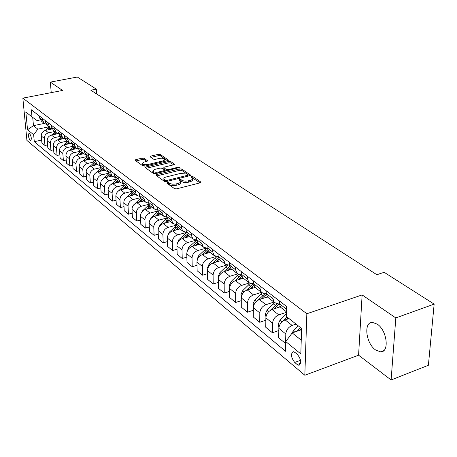 <?xml version="1.0" encoding="UTF-8"?>
<svg xmlns="http://www.w3.org/2000/svg" width="457" height="457" viewBox="0 0 457 457"><rect width="100%" height="100%" fill="white"/><g stroke="black" fill="none" stroke-linecap="round" stroke-linejoin="round"><path stroke-width="0.69" d="M167.182 182.48L166.765 183.074L174.528 188.65L176.602 188.844L200.297 182.806L201.023 182.16L192.843 176.539L191.42 176.408L190.912 176.853L192.7 178.641L191.574 179.904L187.867 180.955L185.228 181.149L182.823 180.744L180.801 179.555L179.378 179.424L178.858 179.881L180.526 181.332C180.783 182.206 179.989 182.903 178.139 183.423L175.168 184.12L172.489 184.188L170.227 183.663L168.61 182.611L167.182 182.48M375.523 349.908L380.43 351.821C389.678 352.73 387.188 330.462 377.254 324.139L372.558 322.396C363.384 321.705 365.783 343.327 375.523 349.908M30.219 140.625L30.659 140.819C31.773 138.991 31.396 136.5 29.528 133.358L29.099 133.17C27.986 134.992 28.363 137.483 30.219 140.625M144.104 158.282L142.19 158.116L135.803 159.619L135.044 160.224L142.921 165.942L144.875 166.114L167.708 160.647L168.433 160.053L160.293 154.472L158.385 154.306L150.793 156.094L150.199 156.848L153.546 159.167L155.471 159.333L159.27 158.43C162.052 157.973 163.909 158.276 164.84 159.327L162.886 160.915L147.874 164.503C145.069 164.971 143.212 164.674 142.293 163.617L144.315 161.984L146.823 161.384L147.577 160.784L144.104 158.282L144.166 159.613L142.253 159.453L135.952 160.933M62.558 90.446L50.35 82.111L77.307 77.027L96.307 89.121L90.823 90.2L376.848 274.72L384.148 272.298L434.15 304.116L395.819 317.923L362.127 294.925L306.836 313.759L22.85 98.135L62.558 90.446M156.654 174.557L156.048 175.374L164.371 181.355L166.411 181.543L189.832 175.688L190.558 175.06L181.806 169.056L179.818 168.879L156.654 174.557L156.705 175.848M153.449 173.506L145.429 167.742L146.04 166.954L168.913 161.464L170.855 161.629L174.528 164.189L173.809 164.794L164.543 167.039L163.8 167.656L166.291 169.45L168.273 169.627L177.956 167.262L179.458 167.513L155.443 173.689L153.449 173.506M297.45 354.483L294.976 352.45L293.32 351.696C290.481 353.752 290.943 357.334 294.708 362.441L297.164 364.503L298.867 365.292C301.734 363.218 301.26 359.619 297.45 354.483M306.836 313.759L304.842 375.26L26.923 140.442L22.85 98.135M41.644 140.088L34.292 141.676L285.551 351.273L285.768 341.579L300.826 353.929L301.591 328.452L286.328 316.473L286.556 306.441L31.327 109.777L31.984 116.872L37.057 120.585L40.273 119.928M34.292 141.676L33.647 134.735L27.529 129.719L25.843 112.056L31.984 116.872M362.127 294.925L358.585 355.186L391.106 379.973L395.819 317.923M391.106 379.973L428.398 365.257L434.15 304.116M50.35 82.111L51.23 92.64M358.585 355.186L304.842 375.26M96.61 93.936L96.307 89.121M285.768 341.579L292.189 332.93L301.557 329.668M292.189 332.93L301.243 340.185M44.312 123.413L33.475 125.664L37.834 129.154L48.768 126.857M47.562 144.88L44.957 145.452L41.901 142.932L41.279 135.969C41.307 133.107 42.707 131.245 45.483 130.371L52.155 128.96M44.957 145.452L44.34 138.454C44.375 135.575 45.786 133.695 48.573 132.816L54.737 131.502M53.629 149.793L50.95 150.387L47.814 147.805L47.202 140.773C47.242 137.877 48.659 135.986 51.458 135.101L58.096 133.678M50.95 150.387L50.344 143.315C50.384 140.408 51.812 138.505 54.629 137.603L60.855 136.266M59.85 154.826L57.096 155.449L53.88 152.798L53.28 145.692C53.326 142.767 54.766 140.853 57.593 139.951L64.123 138.534M57.096 155.449L56.502 148.302C56.554 145.36 57.999 143.435 60.844 142.521L67.128 141.144M66.236 159.996L63.403 160.636L60.107 157.922L59.519 150.741C59.57 147.788 61.027 145.846 63.883 144.92L70.349 143.498M63.403 160.636L62.82 153.421C62.877 150.444 64.346 148.491 67.213 147.56L73.566 146.154M72.789 165.291L69.875 165.965L66.488 163.178L65.917 155.923C65.974 152.935 67.447 150.97 70.332 150.027L76.782 148.588M69.875 165.965L69.304 158.67C69.373 155.666 70.858 153.683 73.76 152.735L80.169 151.29M79.518 170.729L76.519 171.432L73.04 168.57L72.48 161.241C72.549 158.219 74.04 156.225 76.959 155.266L83.414 153.803M76.519 171.432L75.965 164.057C76.039 161.018 77.541 159.013 80.472 158.042L86.944 156.568M86.43 176.316L83.34 177.053L79.769 174.111L79.221 166.696C79.301 163.646 80.815 161.624 83.762 160.641L90.252 159.15M83.34 177.053L82.803 169.593C82.883 166.525 84.408 164.491 87.367 163.497L93.908 161.984M93.531 182.052L90.343 182.823L86.676 179.801L86.15 172.306C86.236 169.216 87.767 167.171 90.743 166.171L97.301 164.64M90.343 182.823L89.823 175.282C89.915 172.175 91.463 170.113 94.456 169.101L101.06 167.548M100.831 187.941L97.547 188.747L93.776 185.645L93.262 178.07C93.359 174.945 94.913 172.872 97.924 171.843L104.562 170.272M97.547 188.747L97.044 181.126C97.147 177.984 98.712 175.894 101.734 174.86L108.406 173.266M108.338 194.002L104.944 194.842L101.071 191.654L100.58 183.994C100.689 180.829 102.259 178.727 105.304 177.682L112.011 176.071M104.944 194.842L104.464 187.136C104.579 183.954 106.167 181.84 109.223 180.778L115.975 179.144M116.061 200.229L112.559 201.114L108.572 197.83L108.098 190.083C108.218 186.884 109.817 184.748 112.89 183.68L119.665 182.029M112.559 201.114L112.096 193.317C112.222 190.101 113.833 187.953 116.923 186.867L123.801 185.176M124.007 206.633L120.391 207.558L116.289 204.182L115.838 196.35C115.969 193.111 117.592 190.946 120.694 189.855L127.543 188.153M120.391 207.558L119.951 199.675C120.088 196.419 121.722 194.242 124.841 193.134L131.873 191.374M132.187 213.219L128.451 214.196L124.23 210.723L123.801 202.794C123.944 199.52 125.589 197.327 128.725 196.207L135.643 194.459M128.451 214.196L128.034 206.221C128.183 202.931 129.839 200.714 132.998 199.583L140.208 197.75M140.619 220.006L136.752 221.034L132.404 217.452L131.999 209.432C132.159 206.118 133.821 203.891 136.997 202.748L143.989 200.954M136.752 221.034L136.357 212.962C136.523 209.632 138.203 207.381 141.396 206.227L148.822 204.302M149.302 226.992L145.297 228.072L140.819 224.387L140.442 216.27C140.613 212.916 142.304 210.654 145.515 209.483L152.581 207.638M145.297 228.072L144.932 219.908C145.115 216.532 146.817 214.253 150.045 213.065L157.722 211.043M158.253 234.184L154.112 235.326L149.496 231.528L149.142 223.319C149.33 219.92 151.05 217.623 154.295 216.424L161.435 214.527M154.112 235.326L153.775 227.066C153.969 223.65 155.7 221.331 158.962 220.12L166.925 217.983M167.49 241.604L163.195 242.81L158.436 238.891L158.116 230.579C158.316 227.146 160.059 224.81 163.343 223.582L170.558 221.628M163.195 242.81L162.892 234.447C163.103 230.991 164.857 228.637 168.159 227.392L176.448 225.13M177.019 249.254L172.569 250.522L167.656 246.483L167.365 238.074C167.588 234.59 169.353 232.225 172.677 230.962L179.972 228.951M172.569 250.522L172.295 242.061C172.523 238.56 174.306 236.166 177.647 234.892L186.307 232.482M186.856 257.142L182.24 258.491L177.173 254.315L176.916 245.803C177.15 242.279 178.95 239.868 182.309 238.577L189.684 236.509M182.24 258.491L182 249.922C182.246 246.374 184.057 243.947 187.439 242.638L196.493 240.068M197.024 265.288L192.226 266.711L186.993 262.404L186.77 253.789C187.027 250.213 188.85 247.768 192.248 246.443L199.709 244.306M192.226 266.711L192.026 258.039C192.288 254.446 194.134 251.978 197.55 250.636L205.856 248.231M207.529 273.697L202.542 275.205L197.138 270.755L196.956 262.032C197.23 258.416 199.086 255.926 202.52 254.566L210.06 252.367M202.542 275.205L202.382 266.431C202.668 262.786 204.536 260.273 207.998 258.896L215.995 256.537M218.395 282.386L213.208 283.991L207.621 279.387L207.478 270.555C207.775 266.888 209.66 264.357 213.133 262.964L220.76 260.69M213.208 283.991L213.093 275.097C213.396 271.407 215.298 268.853 218.8 267.436L226.643 265.077M229.637 291.372L224.238 293.074L218.457 288.31L218.36 279.364C218.675 275.651 220.594 273.075 224.113 271.641L231.825 269.299M224.238 293.074L224.17 284.071C224.496 280.33 226.432 277.73 229.968 276.274L237.766 273.88M241.279 300.66L235.652 302.471L229.671 297.541L229.62 288.487C229.962 284.717 231.91 282.1 235.469 280.627L243.267 278.204M235.652 302.471L235.629 293.354C235.983 289.561 237.954 286.916 241.536 285.419L249.356 282.963M253.338 310.274L247.471 312.205L241.273 307.098L241.279 297.924C241.644 294.108 243.627 291.44 247.231 289.927L255.115 287.424M247.471 312.205L247.505 302.968C247.883 299.124 249.882 296.427 253.509 294.891L261.433 292.349M265.843 320.226L259.719 322.288L253.298 316.998L253.355 307.704C253.744 303.831 255.766 301.117 259.41 299.558L267.408 296.964M259.719 322.288L259.805 312.931C260.21 309.029 262.249 306.287 265.917 304.705L273.943 302.071M278.816 330.537L272.418 332.742L265.757 327.258L265.871 317.838C266.288 313.913 268.345 311.148 272.035 309.543L280.238 306.824M272.418 332.742L272.566 323.259C273 319.306 275.074 316.512 278.787 314.884L286.425 312.314M285.722 343.538L278.679 337.894L278.856 328.354C279.307 324.373 281.398 321.557 285.134 319.9L289.018 318.58M285.585 343.59L285.802 333.976C286.265 329.971 288.378 327.126 292.143 325.441L296.045 324.099M32.71 117.403L33.475 125.664L27.529 129.719M279.336 303.008L276.394 303.368L274.291 302.345L272.949 298.718L272.995 295.993M266.18 293.057L263.472 293.325L261.387 292.303L260.033 288.715L260.062 286.025M286.465 310.423L286.419 306.339M281.266 307.772L280.661 307.298L279.324 303.654L279.376 300.906M268.128 297.547L267.522 297.079L266.174 293.468L266.208 290.761M255.463 287.693L254.863 287.225L253.504 283.66L253.521 280.986M253.504 283.46L250.984 283.643L248.945 282.62L247.585 279.073L247.591 276.422M243.25 278.187L242.65 277.725L241.285 274.194L241.285 271.561M247.585 279.073L241.285 274.194L238.885 274.286L236.943 273.28L235.572 269.773L235.566 267.156M231.459 269.019L230.871 268.556L229.494 265.066L229.483 262.467M229.5 265.226L225.358 264.266L223.981 260.793L223.964 258.211M220.08 260.159L219.491 259.702L218.115 256.251L218.086 253.686M218.126 256.56L214.167 255.56L212.791 252.127L212.756 249.573M209.083 251.607L208.495 251.15L207.118 247.734L207.078 245.203M207.141 248.18L203.354 247.146L201.971 243.747L201.925 241.227M198.452 243.33L197.87 242.878L196.487 239.502L196.436 237M196.527 240.062L192.894 239.005L191.506 235.646L191.449 233.161M188.17 235.332L187.587 234.881L186.205 231.539L186.142 229.071M186.262 232.207L182.771 231.133L181.389 227.809L181.32 225.352M178.219 227.586L177.642 227.135L176.253 223.833L176.179 221.394M176.328 224.598L172.975 223.507L171.592 220.217L171.512 217.795M168.576 220.085L168.005 219.64L166.616 216.367L166.537 213.962M166.714 217.224L163.486 216.127L162.104 212.871L162.012 210.477M159.242 212.819L158.67 212.379L157.282 209.14L157.191 206.764M157.402 210.071L154.295 208.969L152.906 205.753L152.809 203.388M150.187 205.776L149.622 205.336L148.239 202.137L148.137 199.789M148.376 203.137L145.377 202.034L143.995 198.846L143.892 196.516M141.413 198.944L140.847 198.509L139.465 195.339L139.356 193.02M139.625 196.407L136.729 195.305L135.346 192.151L135.238 189.844M132.896 192.317L130.953 188.747L130.839 186.456M131.136 189.878L128.337 188.775L126.96 185.656L126.84 183.377M124.624 185.885L122.693 182.354L122.573 180.087M122.899 183.531L120.191 182.434L118.814 179.35L118.689 177.093M116.598 179.641L114.673 176.139L114.541 173.9M114.896 177.367L112.279 176.276L110.902 173.22L110.771 170.998M108.8 173.569L106.881 170.107L106.744 167.89M107.127 171.381L104.59 170.295L103.219 167.268L103.082 165.068M101.22 167.673L99.306 164.24L99.169 162.052M99.575 165.554L97.118 164.48L95.747 161.481L95.604 159.31M93.851 161.938L91.948 158.539L91.8 156.374M92.228 159.887L89.846 158.825L88.487 155.86L88.338 153.706M86.681 156.357L84.785 152.992L84.636 150.856M85.088 154.375L82.774 153.323L81.415 150.387L81.266 148.257M79.707 150.93L77.816 147.6L77.661 145.486M78.141 149.011L75.896 147.965L74.542 145.058L74.382 142.955M72.914 145.646L71.035 142.344L70.875 140.253M71.378 143.784L69.196 142.755L67.847 139.876L67.682 137.797M66.299 140.505L64.431 137.231L64.271 135.163M64.791 138.694L62.672 137.677L61.324 134.826L61.158 132.77M59.861 135.489L57.999 132.25L57.833 130.205M58.376 133.735L56.314 132.73L54.971 129.908L54.806 127.869M53.583 130.611L51.732 127.4L51.561 125.372M52.127 128.903L50.116 127.909L48.785 125.109L48.613 123.099M47.465 125.846L45.626 122.665L45.454 120.665M46.031 124.19L44.078 123.207L42.752 120.437L42.575 118.449M41.501 121.208L39.673 118.055L39.496 116.072M37.834 129.154L33.647 134.735M167.788 183.811L170.655 185.211L173.603 185.639L176.208 185.325L176.162 183.925M180.544 181.949L180.566 182.726C180.823 183.605 180.029 184.302 178.179 184.828L176.208 185.325M192.643 178.927L192.705 180.201L192.083 181.012L187.393 182.44L183.286 182.263L180.029 180.749M200.12 182.851L192.129 177.733M189.655 175.734L181.84 170.421L179.852 170.244L156.797 175.911M165.428 180.332L166.851 180.464L187.387 175.339L187.896 174.9L186.713 174.043L180.281 173.471L166.302 176.933C164.446 177.447 163.635 178.139 163.88 179.007L165.428 180.332L165.474 181.635M163.909 179.807L164.44 180.983L164.394 179.59M165.343 181.629L164.44 180.983M146.189 168.29L168.953 162.806L168.913 161.464M173.631 164.834L170.901 162.978L168.953 162.806M163.846 168.844L166.616 170.952M154.837 169.387L152.815 171.072C153.763 172.175 155.671 172.489 158.522 172.003L163.909 170.69L164.497 169.89L162.166 168.262L160.201 168.09L154.837 169.387M152.849 171.986L152.867 172.443L155.786 173.603M146.714 161.412L144.166 159.613M142.338 164.543L142.356 164.966L145.063 166.068M164.754 161.355L164.851 159.761M167.536 160.687L160.344 155.797L158.436 155.631L150.987 157.391M291.629 333.684L293.314 330.937L298.324 325.887M300.14 330.16L301.586 328.703M300.403 327.52L296.553 331.411M278.907 327.646L278.085 324.321L279.97 320.3L286.39 313.856M286.768 319.346L288.178 317.929M286.905 316.93L282.186 321.671M279.141 307.184L279.998 306.458M265.963 316.815L265.266 314.005L267.105 310.052L274.64 302.643M273.874 308.938L279.324 304.002M277.548 303.414L270.11 310.509M266.482 297.261L267.162 296.684M253.486 306.407L252.904 304.054L254.703 300.163L262.158 292.868M261.427 298.901L266.242 294.485M265.528 293.245L258.045 300.163M254.263 287.693L254.84 287.207M241.456 296.399L240.97 294.451L242.73 290.618L250.162 283.403M249.413 289.23L253.709 285.254M253.504 283.723L246.283 290.304M242.467 278.45L243.004 277.999M229.842 286.75L229.448 285.174L231.173 281.403L238.623 274.223M237.806 279.901L241.679 276.291M241.325 274.897L234.864 280.844M231.071 269.527L231.579 269.104M218.623 277.45L218.315 276.211L220 272.498L227.529 265.311M226.586 270.892L230.117 267.591M229.637 266.322L223.793 271.749M220.051 260.901L220.525 260.507M207.781 268.482L207.552 267.545L209.203 263.889L216.864 256.657M215.733 262.187L218.994 259.136M218.406 257.994L213.059 262.986M209.397 252.561L209.843 252.195M197.298 259.816L197.138 259.165L198.755 255.56L206.638 248.237M205.233 253.772L208.283 250.927M207.598 249.905L202.662 254.526M199.081 244.489L199.498 244.147M187.153 251.441L188.644 247.5L196.544 240.222M195.065 245.638L197.955 242.947M197.19 242.039L192.591 246.346M189.095 236.675L189.489 236.355M177.333 243.347L178.853 239.697L186.365 232.733M185.216 237.76L187.993 235.195M187.147 234.39L182.834 238.434M179.418 229.106L179.79 228.808M167.839 235.475L169.364 232.133L176.551 225.444M175.677 230.134L178.339 227.683M177.453 226.952L173.374 230.768M170.038 221.771L170.387 221.491M158.693 227.723L160.167 224.798L167.079 218.355M166.422 222.748L168.981 220.4M168.096 219.714L164.2 223.347M160.944 214.659L161.27 214.402M149.862 220.165L151.25 217.692L157.933 211.448M157.442 215.59L159.91 213.339M159.053 212.671L155.3 216.161M152.118 207.758L152.427 207.518M141.35 212.773L142.595 210.791L149.091 204.725M148.731 208.643L151.107 206.49M150.273 205.844L146.657 209.186M143.555 201.063L143.841 200.84M133.176 205.513L140.533 198.178M140.276 201.908L142.561 199.84M141.75 199.212L138.265 202.422M125.418 198.321L132.25 191.803M132.056 195.368L134.261 193.385M133.478 192.774L130.114 195.859M118.449 190.957L124.235 185.582M124.076 189.015L126.201 187.113M125.441 186.519L122.196 189.484M111.171 184.417L116.455 179.532M116.312 182.846L118.369 181.018M117.626 180.441L114.49 183.291M103.933 178.207L108.892 173.643M108.766 176.848L110.748 175.088M110.028 174.528L107.001 177.27M96.833 172.232L101.534 167.919M101.425 171.015L103.339 169.324M102.642 168.776L99.712 171.421M89.886 166.445L94.376 162.344M94.279 165.343L96.13 163.715M95.45 163.183L92.617 165.731M83.1 160.841L87.401 156.922M87.321 159.824L89.115 158.253M88.452 157.739L85.71 160.196M76.473 155.397L80.615 151.638M80.546 154.455L82.283 152.935M81.637 152.432L78.981 154.809M70.007 150.107L74.005 146.497M73.943 149.222L75.628 147.76M74.999 147.268L72.423 149.559M63.694 144.966L67.562 141.481M67.51 144.121L69.144 142.715M68.527 142.236L66.037 144.446M57.536 139.962L61.278 136.592M61.244 139.156L62.815 137.803M62.221 137.329L59.804 139.471M57.456 133.815L57.776 133.587M51.521 135.083L55.154 131.827M55.126 134.312L56.651 133.004M56.074 132.547L53.726 134.615M51.43 129.114L51.824 128.834M45.649 130.336L49.179 127.177M49.162 129.594L50.647 128.32M50.076 127.88L47.796 129.879M45.483 130.371L48.573 132.816M51.458 135.101L54.629 137.603M57.593 139.951L60.844 142.521M63.883 144.92L67.213 147.56M70.332 150.027L73.76 152.735M76.959 155.266L80.472 158.042M83.762 160.641L87.367 163.497M90.743 166.171L94.456 169.101M97.924 171.843L101.734 174.86M105.304 177.682L109.223 180.778M112.89 183.68L116.923 186.867M120.694 189.855L124.841 193.134M128.725 196.207L132.998 199.583M136.997 202.748L141.396 206.227M145.515 209.483L150.045 213.065M154.295 216.424L158.962 220.12M163.343 223.582L168.159 227.392M172.677 230.962L177.647 234.892M182.309 238.577L187.439 242.638M192.248 246.443L197.55 250.636M202.52 254.566L207.998 258.896M213.133 262.964L218.8 267.436M224.113 271.641L229.968 276.274M235.469 280.627L241.536 285.419M247.231 289.927L253.509 294.891M259.41 299.558L265.917 304.705M272.035 309.543L278.787 314.884M285.134 319.9L292.143 325.441M279.324 303.654L286.356 309.098M278.856 328.354L285.802 333.976M265.871 317.838L272.566 323.259M266.174 293.468L272.949 298.718M253.355 307.704L259.805 312.931M253.504 283.66L260.033 288.715M241.279 297.924L247.505 302.968M229.62 288.487L235.629 293.354M229.494 265.066L235.572 269.773M218.36 279.364L224.17 284.071M218.115 256.251L223.981 260.793M207.478 270.555L213.093 275.097M207.118 247.734L212.791 252.127M196.956 262.032L202.382 266.431M196.487 239.502L201.971 243.747M186.77 253.789L192.026 258.039M186.205 231.539L191.506 235.646M176.916 245.803L182 249.922M176.253 223.833L181.389 227.809M167.365 238.074L172.295 242.061M166.616 216.367L171.592 220.217M158.116 230.579L162.892 234.447M157.282 209.14L162.104 212.871M149.142 223.319L153.775 227.066M148.239 202.137L152.906 205.753M140.442 216.27L144.932 219.908M139.465 195.339L143.995 198.846M131.999 209.432L136.357 212.962M130.953 188.747L135.346 192.151M123.801 202.794L128.034 206.221M122.693 182.354L126.96 185.656M115.838 196.35L119.951 199.675M114.673 176.139L118.814 179.35M108.098 190.083L112.096 193.317M106.881 170.107L110.902 173.22M100.58 183.994L104.464 187.136M99.306 164.24L103.219 167.268M93.262 178.07L97.044 181.126M91.948 158.539L95.747 161.481M86.15 172.306L89.823 175.282M84.785 152.992L88.487 155.86M79.221 166.696L82.803 169.593M77.816 147.6L81.415 150.387M72.48 161.241L75.965 164.057M71.035 142.344L74.542 145.058M65.917 155.923L69.304 158.67M64.431 137.231L67.847 139.876M59.519 150.741L62.82 153.421M57.999 132.25L61.324 134.826M53.28 145.692L56.502 148.302M51.732 127.4L54.971 129.908M47.202 140.773L50.344 143.315M45.626 122.665L48.785 125.109M41.279 135.969L44.34 138.454M39.673 118.055L42.752 120.437M300.735 363.195L297.164 364.503M300.597 360.293L294.708 362.441M169.65 184.725L169.604 183.32M178.179 184.828L178.139 183.423M180.841 180.949L180.801 179.555M181.846 181.652L181.812 180.258M188.381 182.246L188.347 180.852M190.329 181.755L190.301 180.355M192.871 177.922L192.843 176.539M200.846 182.572L200.834 181.96M168.656 184.011L168.61 182.611M179.852 170.244L179.818 168.879M181.84 170.421L181.806 169.056M190.392 175.448L190.38 174.871M166.885 181.423L166.851 180.464M187.41 176.293L187.387 175.339M146.097 168.222L146.04 166.954M170.901 162.978L170.855 161.629M174.385 164.549L174.368 164.012M164.006 169.187L163.96 167.828M166.337 170.815L166.291 169.45M168.302 170.541L168.273 169.627M177.984 168.176L177.956 167.262M158.556 172.923L158.522 172.003M163.943 171.609L163.909 170.69M147.451 161.115L147.428 160.618M147.908 165.388L147.874 164.503M162.921 161.789L162.886 160.915M150.839 157.288L150.793 156.094M158.436 155.631L158.385 154.306M160.344 155.797L160.293 154.472M168.29 160.396L168.273 159.881M135.866 160.87L135.803 159.619M142.253 159.453L142.19 158.116M293.314 330.937L294.708 332.05M278.107 324.424L279.467 325.515M279.97 320.3L281.952 321.882M265.288 314.102L266.46 315.044M276.468 306.333L278.033 307.555M273.303 303.859L275.24 305.373M267.105 310.052L268.899 311.48M252.927 304.151L253.921 304.95M263.86 296.479L265.334 297.633M260.804 294.091L262.672 295.553M254.703 300.163L256.314 301.443M240.993 294.542L241.822 295.211M251.693 286.973L253.087 288.064M248.739 284.665L250.545 286.076M242.73 290.618L244.175 291.766M229.471 285.265L230.145 285.808M239.942 277.793L241.262 278.827M237.092 275.565L238.834 276.925M231.173 281.403L232.453 282.426M218.337 276.302L218.863 276.725M228.586 268.922L229.842 269.898M225.832 266.768L227.517 268.088M220 272.498L221.137 273.4M207.569 267.636L207.964 267.951M217.612 260.347L218.8 261.273M214.95 258.262L216.578 259.536M209.203 263.889L210.197 264.677M206.998 252.053L208.124 252.932M204.422 250.036L205.998 251.27M198.755 255.56L199.618 256.246M196.727 244.027L197.79 244.855M194.231 242.073L195.756 243.267M188.644 247.5L189.381 248.088M186.776 236.252L187.787 237.04M184.36 234.361L185.839 235.521M178.853 239.697L179.475 240.188M177.139 228.723L178.099 229.471M174.797 226.889L176.231 228.009M169.364 232.133L169.878 232.539M167.799 221.422L168.707 222.131M165.525 219.646L166.919 220.731M160.167 224.798L160.578 225.124M158.739 214.344L159.596 215.013M156.534 212.619L157.882 213.676M151.25 217.692L151.558 217.938M149.953 207.478L150.764 208.112M147.811 205.804L149.119 206.827M141.419 200.812L142.19 201.411M139.345 199.189L140.613 200.183M133.136 194.339L133.867 194.911M131.119 192.763L132.353 193.728M125.092 188.05L125.784 188.592M123.127 186.519L124.327 187.456M117.272 181.943L117.923 182.452M115.364 180.452L116.529 181.36M109.663 176.002L110.286 176.482M107.812 174.551L108.949 175.437M102.271 170.221L102.854 170.678M100.466 168.81L101.568 169.673M95.073 164.6L95.627 165.028M93.319 163.229L94.393 164.069M88.07 159.127L88.589 159.533M86.362 157.791L87.407 158.608M81.249 153.798L81.74 154.18M79.587 152.495L80.603 153.289M74.605 148.605L75.074 148.971M72.983 147.337L73.977 148.114M68.133 143.549L68.573 143.892M66.551 142.31L67.522 143.07M61.821 138.614L62.238 138.939M60.284 137.414L61.227 138.151M55.668 133.81L56.062 134.112M54.166 132.639L55.086 133.353M49.67 129.12L50.036 129.405M48.208 127.977L49.105 128.68M383.829 350.548L380.43 351.821M280.661 307.298L286.436 311.794M267.522 297.079L274.291 302.345M254.863 287.225L261.387 292.303M242.65 277.725L248.945 282.62M230.871 268.556L236.943 273.28M219.491 259.702L225.358 264.266M208.495 251.15L214.167 255.56M197.87 242.878L203.354 247.146M187.587 234.881L192.894 239.005M177.642 227.135L182.771 231.133M168.005 219.64L172.975 223.507M158.67 212.379L163.486 216.127M149.622 205.336L154.295 208.969M140.847 198.509L145.377 202.034M132.336 191.883L136.729 195.305M124.076 185.456L128.337 188.775M116.049 179.213L120.191 182.434M108.252 173.146L112.279 176.276M100.677 167.251L104.59 170.295M93.314 161.521L97.118 164.48M86.145 155.946L89.846 158.825M79.175 150.519L82.774 153.323M72.389 145.24L75.896 147.965M65.779 140.099L69.196 142.755M59.341 135.089L62.672 137.677M53.069 130.205L56.314 132.73M46.957 125.452L50.116 127.909M40.999 120.814L44.078 123.207M299.963 364.892L298.867 365.292M187.924 176.168L187.901 175.031M163.932 180.395L163.88 179.007M163.852 169.016L163.8 167.656M152.867 172.443L152.815 171.072M164.703 171.421L164.657 170.238M142.356 164.966L142.293 163.617"/></g></svg>
